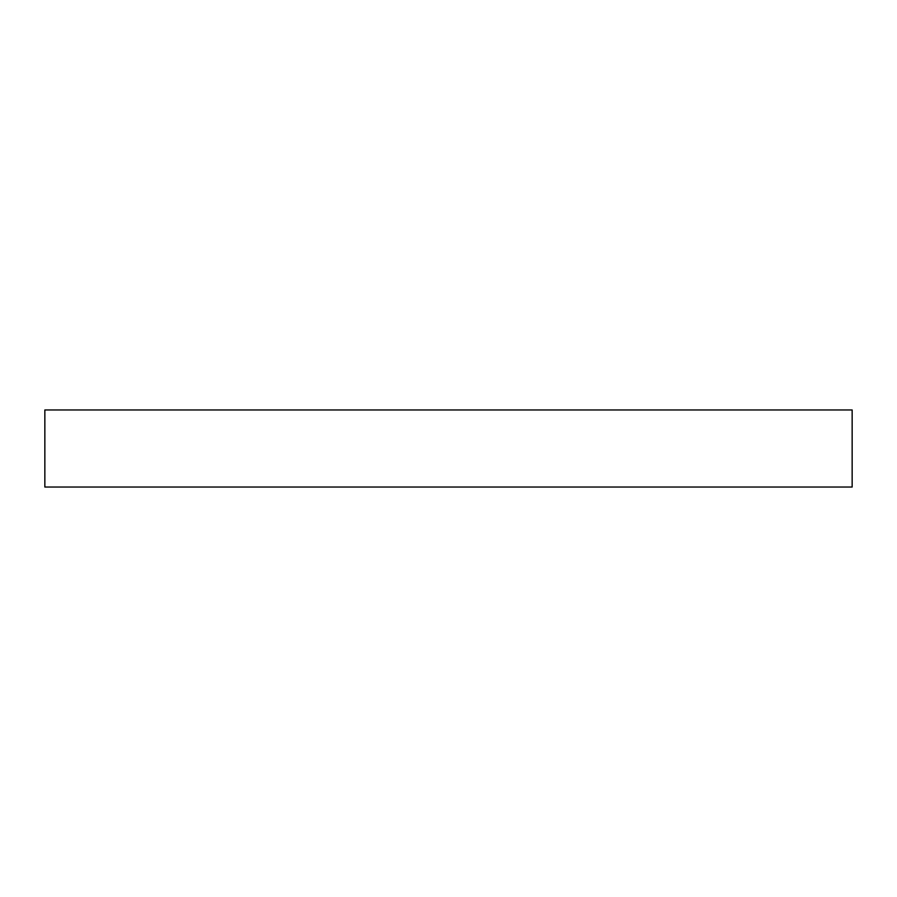 <?xml version="1.0" encoding="UTF-8"?>
<svg xmlns="http://www.w3.org/2000/svg" width="897" height="897" viewBox="0 0 897 897"><rect width="100%" height="100%" fill="white"/><g stroke="black" fill="none" stroke-linecap="round" stroke-linejoin="round"><path stroke-width="1.35" d="M852.15 487.037L44.85 487.037L44.85 409.963L852.15 409.963L852.15 487.037"/></g></svg>
